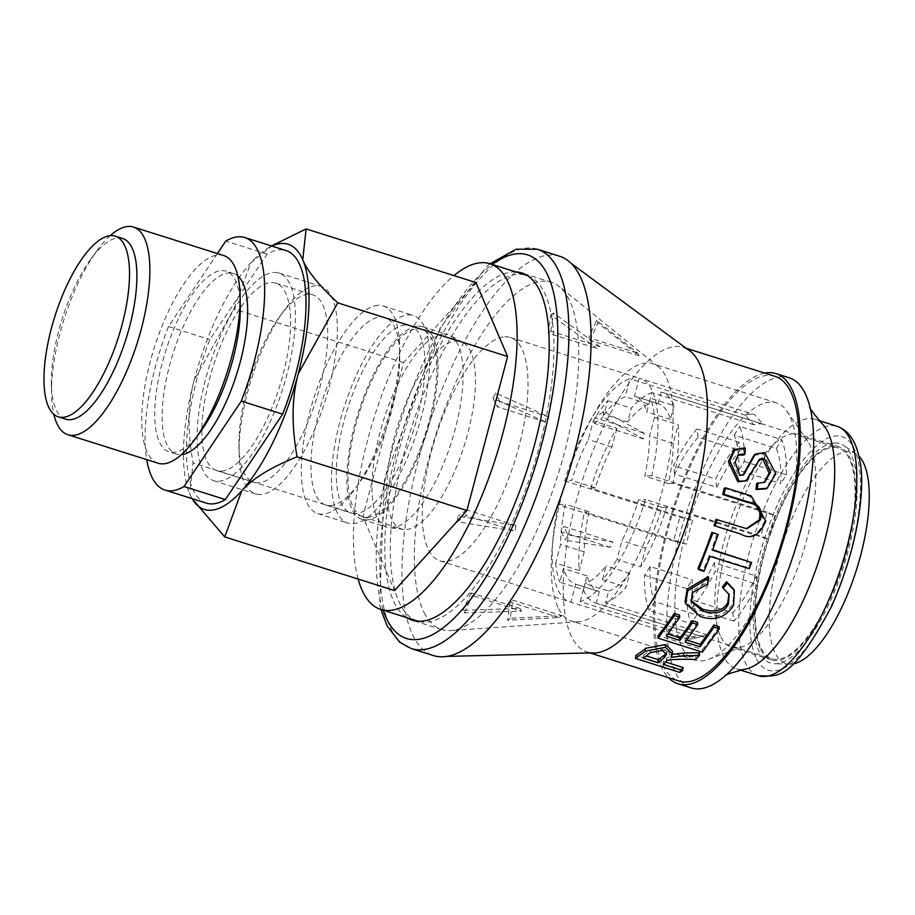 <?xml version="1.0" encoding="UTF-8"?>
<svg xmlns="http://www.w3.org/2000/svg" width="915" height="915" viewBox="0 0 915 915"><rect width="100%" height="100%" fill="white"/><g stroke="black" fill="none" stroke-linecap="round" stroke-linejoin="round"><path stroke-width="0.69" stroke-dasharray="4.58 3.43" d="M698.111 437.301A98.294 34.713 -72.5 0 0 674.618 474.05L716.697 487.34A98.294 34.713 107.5 0 1 740.201 450.592L698.111 437.301L697.036 428.941A110.486 39.013 -72.5 0 0 673.543 465.689L715.621 478.98A110.486 39.013 107.5 0 1 739.126 442.231L740.201 450.592M650.176 566.534A98.294 34.713 -72.5 0 0 654.694 601.624L696.784 614.926A98.294 34.713 107.5 0 1 692.266 579.824L650.176 566.534L644.583 575.283A110.486 39.013 -72.5 0 0 649.101 610.385L691.191 623.675A110.486 39.013 107.5 0 1 686.673 588.574L692.266 579.824M690.745 599.508A98.294 34.713 -72.5 0 0 714.249 562.748L756.328 576.038A98.294 34.713 107.5 0 1 732.835 612.798L690.745 599.508L691.82 607.857A110.486 39.013 -72.5 0 0 715.324 571.109L757.403 584.399A110.486 39.013 107.5 0 1 733.91 621.148L732.835 612.798M738.68 470.276A98.294 34.713 -72.5 0 0 734.162 435.174L776.252 448.464A98.294 34.713 107.5 0 1 780.769 483.566L738.68 470.276L744.272 461.515A110.486 39.013 -72.5 0 0 739.766 426.413L781.845 439.715A110.486 39.013 107.5 0 1 786.362 474.805L780.769 483.566M776.252 448.464L781.845 439.715M786.362 474.805L744.272 461.515M756.328 576.038L757.403 584.399M733.91 621.148L691.82 607.857M696.784 614.926L691.191 623.675M686.673 588.574L644.583 575.283M716.697 487.34L715.621 478.98M739.126 442.231L697.036 428.941M192.081 498.618A139.046 49.101 107.5 0 1 189.794 494.054A139.046 49.101 107.5 0 1 189.725 493.894A139.046 49.101 107.5 0 1 194.243 379.919A139.046 49.101 107.5 0 1 250.756 262.88A139.046 49.101 107.5 0 1 267.34 248.491A139.046 49.101 107.5 0 1 271.835 246.078M206.355 503.136A132.423 46.757 107.5 0 1 209.832 339.568L267.111 254.141A132.423 46.757 107.5 0 1 286.12 250.584M793.122 663.878A110.829 39.139 107.5 0 1 789.782 664.141A110.829 39.139 107.5 0 1 778.23 558.516A110.829 39.139 107.5 0 1 847.301 451.495A110.829 39.139 107.5 0 1 856.188 453.863A110.829 39.139 107.5 0 1 858.773 455.99M834.343 443.032A115.038 40.626 107.5 0 1 843.573 445.479A115.038 40.626 107.5 0 1 843.927 565.607A115.038 40.626 107.5 0 1 774.639 663.752A115.038 40.626 107.5 0 1 762.653 554.113A115.038 40.626 107.5 0 1 834.343 443.032M760.823 649.661A111.733 39.459 -72.5 0 0 771.539 659.921A111.733 39.459 -72.5 0 0 842.807 565.264A111.733 39.459 -72.5 0 0 838.838 446.829A111.733 39.459 -72.5 0 0 773.884 523.426A111.733 39.459 -72.5 0 0 760.823 649.661M833.188 447.389A110.486 39.013 107.5 0 1 838.46 448.018A110.486 39.013 107.5 0 1 842.395 565.127A110.486 39.013 107.5 0 1 771.917 658.743A110.486 39.013 107.5 0 1 765.832 548.714A110.486 39.013 107.5 0 1 833.188 447.389M564.681 480.844L679.982 517.261L692.701 520.338L590.804 488.164A110.486 39.013 107.5 0 1 616.859 428.357L593.229 420.889L588.299 439.566A98.488 34.781 -72.5 0 0 571.692 480.432L564.681 480.844A117.109 41.358 -72.5 0 1 629.955 378.753L625.208 396.744A98.488 34.781 -72.5 0 0 604.072 414.472L607.709 400.713A110.486 39.013 -72.5 0 0 593.229 420.889M692.701 520.338A110.486 39.013 107.5 0 0 686.41 544.162L673.68 541.074A117.109 41.358 107.5 0 1 679.982 517.261M673.68 541.074L558.39 504.657A117.109 41.358 -72.5 0 0 569.816 601.864A117.109 41.358 -72.5 0 0 570.926 602.162L686.227 638.567L698.145 635.41L596.248 603.237A110.486 39.013 107.5 0 1 595.436 603.008A110.486 39.013 107.5 0 1 583.393 589.637L559.763 582.18L563.4 568.421A98.488 34.781 -72.5 0 0 575.432 584.102A98.488 34.781 -72.5 0 0 575.684 584.182L570.926 602.162M698.145 635.41A110.486 39.013 107.5 0 0 706.243 635.216A110.486 39.013 107.5 0 0 707.432 634.861L695.503 638.03A117.109 41.358 107.5 0 1 694.554 638.304A117.109 41.358 107.5 0 1 686.227 638.567M695.503 638.03L580.213 601.613A117.109 41.358 -72.5 0 0 645.487 499.521L760.777 535.938L768.52 539.312L666.623 507.127A110.486 39.013 107.5 0 1 640.569 566.945L616.939 559.477L621.88 540.799A98.488 34.781 -72.5 0 0 638.476 499.933L645.487 499.521M672.914 483.314L668.396 483.578A98.488 34.781 -72.5 0 0 673.2 443.42L678.141 424.732A110.486 39.013 107.5 0 1 672.914 483.314L774.811 515.5L767.067 512.114A117.109 41.358 107.5 0 1 760.777 535.938M767.067 512.114L651.777 475.709A117.109 41.358 -72.5 0 0 640.351 378.513A117.109 41.358 -72.5 0 0 639.242 378.204L754.532 414.621L763.076 424.24L661.179 392.055A110.486 39.013 107.5 0 1 661.991 392.283A110.486 39.013 107.5 0 1 674.046 405.654L650.416 398.197L646.779 411.956A98.488 34.781 -72.5 0 0 634.747 396.264A98.488 34.781 -72.5 0 0 634.495 396.195L639.242 378.204M763.076 424.24A110.486 39.013 107.5 0 0 758.615 423.839A110.486 39.013 107.5 0 0 753.788 424.789L745.245 415.17A117.109 41.358 107.5 0 1 750.06 414.255A117.109 41.358 107.5 0 1 754.532 414.621M504.817 336.812A117.109 41.358 107.5 0 1 510.398 337.475A117.109 41.358 107.5 0 1 514.573 461.595A117.109 41.358 107.5 0 1 439.863 560.815A117.109 41.358 107.5 0 1 433.424 444.198A117.109 41.358 107.5 0 1 504.817 336.812M745.245 415.17L629.955 378.753M417.549 621.033A181.25 64.004 107.5 0 1 407.587 440.538A181.25 64.004 107.5 0 1 518.073 274.328A181.25 64.004 107.5 0 1 526.72 275.358M527.475 275.609A181.25 64.004 107.5 0 1 533.171 467.474A181.25 64.004 107.5 0 1 418.315 621.262M358.12 579.046A181.25 64.004 107.5 0 1 374.224 417.274A181.25 64.004 107.5 0 1 453.943 275.598M272.83 245.129L250.756 262.88L233.783 308.984L194.243 379.919C187.815 403.709 187.438 431.4 193.088 462.99L189.725 493.894L192.013 498.595M475.949 282.541L403.606 362.615L362.923 516.62L394.571 590.564M403.606 362.615L233.783 308.984M362.923 516.62L193.088 462.99M734.162 435.174L739.766 426.413M714.249 562.748L715.324 571.109M654.694 601.624L649.101 610.385M674.618 474.05L673.543 465.689M668.396 483.578L644.766 476.12A98.488 34.781 -72.5 0 0 649.581 435.952L654.511 417.274A110.486 39.013 -72.5 0 0 650.416 398.197M651.777 475.709L644.766 476.12M774.811 515.5A110.486 39.013 107.5 0 1 768.52 539.312M580.213 601.613L584.971 583.633A98.488 34.781 -72.5 0 0 606.107 565.893L602.47 579.653A110.486 39.013 -72.5 0 0 616.939 559.477M686.41 544.162L584.513 511.977L589.031 511.714L565.401 504.245A98.488 34.781 -72.5 0 0 560.598 544.414L555.657 563.091L579.287 570.56A110.486 39.013 107.5 0 1 584.513 511.977M558.39 504.657L565.401 504.245M707.432 634.861L605.536 602.688L608.601 591.09L584.971 583.633M608.601 591.09A98.488 34.781 -72.5 0 0 629.737 573.362L626.1 587.121A110.486 39.013 107.5 0 1 605.536 602.688M602.47 579.653L626.1 587.121M629.737 573.362L606.107 565.893M753.788 424.789L651.892 392.604L648.838 404.201L625.208 396.744M648.838 404.201A98.488 34.781 -72.5 0 0 627.701 421.941L631.327 408.17A110.486 39.013 107.5 0 1 651.892 392.604M607.709 400.713L631.327 408.17M627.701 421.941L604.072 414.472M583.393 589.637L587.018 575.878A98.488 34.781 -72.5 0 0 599.051 591.559A98.488 34.781 -72.5 0 0 599.314 591.639L575.684 584.182M599.314 591.639L596.248 603.237M587.018 575.878L563.4 568.421M674.046 405.654L670.409 419.413A98.488 34.781 -72.5 0 0 658.377 403.732A98.488 34.781 -72.5 0 0 658.114 403.652L634.495 396.195M658.114 403.652L661.179 392.055M670.409 419.413L646.779 411.956M640.569 566.945L645.51 548.257A98.488 34.781 -72.5 0 0 662.105 507.402L638.476 499.933M662.105 507.402L666.623 507.127M645.51 548.257L621.88 540.799M616.859 428.357L611.929 447.035A98.488 34.781 -72.5 0 0 595.322 487.889L571.692 480.432M595.322 487.889L590.804 488.164M611.929 447.035L588.299 439.566M673.2 443.42L649.581 435.952M654.511 417.274L678.141 424.732M555.657 563.091A110.486 39.013 -72.5 0 0 559.763 582.18M589.031 511.714A98.488 34.781 -72.5 0 0 584.228 551.871L560.598 544.414M584.228 551.871L579.287 570.56M720.94 637.069A111.733 39.459 -72.5 0 0 731.657 647.328A111.733 39.459 -72.5 0 0 742.797 646.676A111.733 39.459 -72.5 0 0 802.924 552.66A111.733 39.459 -72.5 0 0 807.693 441.167A111.733 39.459 -72.5 0 0 798.955 434.236A111.733 39.459 -72.5 0 0 734.002 510.833A111.733 39.459 -72.5 0 0 720.94 637.069M682.213 647.717A134.905 47.637 -72.5 0 0 695.148 660.104A134.905 47.637 -72.5 0 0 708.599 659.315A134.905 47.637 -72.5 0 0 781.204 545.809A134.905 47.637 -72.5 0 0 786.969 411.178A134.905 47.637 -72.5 0 0 776.4 402.817A134.905 47.637 -72.5 0 0 697.985 495.301A134.905 47.637 -72.5 0 0 682.213 647.717M558.607 608.681A134.905 47.637 -72.5 0 0 571.555 621.068A134.905 47.637 -72.5 0 0 578.177 621.823A134.905 47.637 -72.5 0 0 657.611 506.773A134.905 47.637 -72.5 0 0 658.663 366.972A134.905 47.637 -72.5 0 0 652.807 363.781A134.905 47.637 -72.5 0 0 574.38 456.265A134.905 47.637 -72.5 0 0 558.607 608.681M520.143 608.509L521.481 611.129L464.385 612.89A168.223 59.406 107.5 0 1 463.711 611.609A168.223 59.406 107.5 0 1 463.047 610.271L520.143 608.509L471.019 592.989L472.346 595.608L521.481 611.129M424.24 612.821A182.085 64.302 -72.5 0 0 441.716 629.531A182.085 64.302 -72.5 0 0 450.66 630.549A182.085 64.302 -72.5 0 0 557.853 475.274A182.085 64.302 -72.5 0 0 559.282 286.589A182.085 64.302 -72.5 0 0 551.379 282.278A182.085 64.302 -72.5 0 0 445.525 407.095A182.085 64.302 -72.5 0 0 424.24 612.821M457.271 521.779A168.223 59.406 107.5 0 1 458.072 516.14L515.877 525.416L515.088 531.055L457.271 521.779L465.952 515.534L515.088 531.055M493.048 398.357A168.223 59.406 107.5 0 1 495.518 393.004L548.966 416.977L546.507 422.33L493.048 398.357L497.371 406.809L546.507 422.33M550.784 314.932A168.223 59.406 107.5 0 1 553.472 313.01L600.023 346.716L597.335 348.649L550.784 314.932L548.199 333.129L597.335 348.649M596.637 320.376A168.223 59.406 107.5 0 1 597.964 322.995L639.139 355.786L637.801 353.167L596.637 320.376L588.677 337.658L637.801 353.167M603.751 411.487A168.223 59.406 107.5 0 1 602.951 417.126L643.405 438.88L644.206 433.241L603.751 411.487L595.07 417.732L644.206 433.241M567.963 534.909A168.223 59.406 107.5 0 1 565.504 540.262L610.316 547.319L612.787 541.966L567.963 534.909L563.651 526.457L612.787 541.966M510.238 618.334A168.223 59.406 107.5 0 1 507.55 620.256L559.259 617.579L561.947 615.646L510.238 618.334L512.823 600.137L561.947 615.646M515.751 271.892A182.085 64.302 -72.5 0 0 412.974 405.825A182.085 64.302 -72.5 0 0 394.708 603.488A182.085 64.302 -72.5 0 0 406.592 617.568M559.603 256.234A209.386 73.943 -72.5 0 0 437.873 399.775A209.386 73.943 -72.5 0 0 413.397 636.36A209.386 73.943 -72.5 0 0 433.493 655.575M687.154 349.015A159.736 56.41 -72.5 0 0 683.459 347.425A159.736 56.41 -72.5 0 0 590.61 456.928A159.736 56.41 -72.5 0 0 571.932 637.4A159.736 56.41 -72.5 0 0 587.258 652.063A159.736 56.41 -72.5 0 0 591.182 652.887M666.257 653.047L666.898 651.594L662.483 647.66L650.508 649.753A159.736 56.41 107.5 0 1 643.645 655.083L646.242 655.895M764.734 373.091A162.63 57.428 -72.5 0 0 676.116 499.407A162.63 57.428 -72.5 0 0 662.334 668.808A162.63 57.428 -72.5 0 0 668.522 677.729M775.016 376.34A159.736 56.41 -72.5 0 0 682.167 485.842A159.736 56.41 -72.5 0 0 663.489 666.314A159.736 56.41 -72.5 0 0 678.816 680.977M789.188 377.781A162.63 57.428 -72.5 0 0 694.645 489.262A162.63 57.428 -72.5 0 0 675.625 673.005A162.63 57.428 -72.5 0 0 691.237 687.943M821.83 423.428A130.765 46.173 -72.5 0 0 815.036 419.356A130.765 46.173 -72.5 0 0 739.011 509.003A130.765 46.173 -72.5 0 0 723.719 656.741A130.765 46.173 -72.5 0 0 736.266 668.751A130.765 46.173 -72.5 0 0 744.181 669.323M464.385 612.89L472.346 595.608M471.019 592.989L463.047 610.271M559.259 617.579L510.135 602.07L512.823 600.137M510.135 602.07L507.55 620.256M610.316 547.319L561.181 531.798L563.651 526.457M561.181 531.798L565.504 540.262M643.405 438.88L594.27 423.359L595.07 417.732M594.27 423.359L602.951 417.126M639.139 355.786L590.003 340.277L588.677 337.658M590.003 340.277L597.964 322.995M600.023 346.716L550.887 331.196L548.199 333.129M550.887 331.196L553.472 313.01M548.966 416.977L499.842 401.468L497.371 406.809M499.842 401.468L495.518 393.004M515.877 525.416L466.753 509.907L465.952 515.534M466.753 509.907L458.072 516.14M699.563 652.715A159.736 56.41 107.5 0 1 695.857 656.65C674.183 656.032 664.507 656.798 666.841 658.949A159.736 56.41 107.5 0 1 663.535 661.362L666.12 662.174M683.093 667.538A159.736 56.41 107.5 0 1 680.28 669.357L635.971 655.357M672.582 651.24L671.255 654.442L672.353 654.191M719.053 626.615A159.736 56.41 107.5 0 1 702.4 649.501L658.091 635.513M679.468 615.063A159.736 56.41 107.5 0 1 666.292 633.569L667.927 634.084M697.459 622.326A159.736 56.41 107.5 0 1 685.118 639.516L686.753 640.031M733.75 589.237L733.029 603.671C724.909 615.772 713.826 619.329 699.781 614.331L685.072 601.441M708.107 576.702L706.918 582.683L692.209 590.781L690.974 600.492M728.9 593.938L722.438 586.87M717.074 533.96A159.736 56.41 107.5 0 1 711.596 549.366L712.716 549.721M750.677 561.707A159.736 56.41 107.5 0 1 748.333 567.758L709.262 555.416A159.736 56.41 107.5 0 1 703.166 570.068L697.939 568.421M724.177 488.221L749.808 496.307L764.631 521.081C758.249 535.401 749.934 539.61 739.675 533.72L714.032 525.622M715.988 519.331L746.32 528.63M733.567 450.706L743.792 449.219L743.666 454.949M737.833 455.338L733.681 463.127L738.496 475.834L742.843 475.217M753.903 455.384L763.213 453.909L774.456 474.576L765.855 488.907M756.625 483.486L764.094 482.548M759.05 459.753L744.787 481.507M695.857 656.65L695.675 659.452M663.535 661.362L663.078 664.382M680.28 669.357L679.765 672.411M671.255 654.442L670.981 657.325M671.37 654.477L671.118 657.13M643.645 655.083L643.199 658.102M702.4 649.501L702.343 652.155M666.292 633.569L666.303 636.142M685.118 639.516L685.129 642.09M706.918 582.683L707.604 584.147M711.596 549.366L712.545 550.19M748.333 567.758L749.236 568.718M709.262 555.416L710.154 556.377M703.166 570.068L703.944 571.326M743.792 449.219L745.256 447.915M122.656 238.495A94.725 33.443 -72.5 0 0 90.654 259.311A94.725 33.443 -72.5 0 0 87.783 263.417A94.725 33.443 -72.5 0 0 51.366 383.728A94.725 33.443 -72.5 0 0 65.606 419.15M110.223 235.67A108.896 38.453 -72.5 0 0 96.716 250.996A108.896 38.453 -72.5 0 0 93.41 255.72A108.896 38.453 -72.5 0 0 51.549 394.01A108.896 38.453 -72.5 0 0 53.813 414.323M223.718 255.548A108.896 38.453 -72.5 0 0 183.629 284.199A108.896 38.453 -72.5 0 0 143.792 393.073A108.896 38.453 -72.5 0 0 158.135 463.23M240.279 306.559A94.725 33.443 -72.5 0 0 226.028 271.137A94.725 33.443 -72.5 0 0 191.155 296.06A94.725 33.443 -72.5 0 0 156.511 390.762A94.725 33.443 -72.5 0 0 168.978 451.793A94.725 33.443 -72.5 0 0 200.991 430.976M237.831 275.964A94.725 33.443 -72.5 0 0 233.417 273.471A94.725 33.443 -72.5 0 0 198.544 298.393A94.725 33.443 -72.5 0 0 163.888 393.095A94.725 33.443 -72.5 0 0 176.366 454.126A94.725 33.443 -72.5 0 0 181.41 454.618M217.404 253.558L168.486 326.506A132.423 46.757 -72.5 0 0 146.72 459.627M168.486 326.506L209.832 339.568M267.111 254.141L225.765 241.08M456.025 340.963A98.294 34.713 107.5 0 1 460.714 341.512A98.294 34.713 107.5 0 1 462.841 342.416A98.294 34.713 107.5 0 1 465.186 442.528A98.294 34.713 107.5 0 1 406.203 529.522A98.294 34.713 107.5 0 1 403.778 529.453A98.294 34.713 107.5 0 1 401.513 528.973A98.294 34.713 107.5 0 1 396.103 431.091A98.294 34.713 107.5 0 1 456.025 340.963M443.135 334.101A100.97 35.651 107.5 0 1 447.95 334.673A100.97 35.651 107.5 0 1 450.146 335.599A100.97 35.651 107.5 0 1 451.541 441.693A100.97 35.651 107.5 0 1 389.458 527.738A100.97 35.651 107.5 0 1 387.137 527.234A100.97 35.651 107.5 0 1 381.578 426.687A100.97 35.651 107.5 0 1 443.135 334.101M418.029 326.175A100.97 35.651 107.5 0 1 422.844 326.747A100.97 35.651 107.5 0 1 426.436 433.767A100.97 35.651 107.5 0 1 362.031 519.308A100.97 35.651 107.5 0 1 356.473 418.761A100.97 35.651 107.5 0 1 418.029 326.175M367.521 517.307A98.294 34.713 -72.5 0 0 427.442 427.179A98.294 34.713 -72.5 0 0 422.032 329.297A98.294 34.713 -72.5 0 0 359.343 412.574A98.294 34.713 -72.5 0 0 362.832 516.758A98.294 34.713 -72.5 0 0 367.521 517.307M330.429 505.595A98.294 34.713 -72.5 0 0 358.943 483.44A98.294 34.713 -72.5 0 0 399.718 354.345A98.294 34.713 -72.5 0 0 384.941 317.585A98.294 34.713 -72.5 0 0 322.24 400.862A98.294 34.713 -72.5 0 0 325.74 505.034A98.294 34.713 -72.5 0 0 330.429 505.595M355.706 513.578A98.294 34.713 107.5 0 1 351.017 513.018A98.294 34.713 107.5 0 1 347.528 408.845A98.294 34.713 107.5 0 1 410.217 325.568A98.294 34.713 107.5 0 1 415.627 423.451A98.294 34.713 107.5 0 1 355.706 513.578M378.021 305.37A108.839 38.43 -72.5 0 0 311.683 405.173A108.839 38.43 -72.5 0 0 317.665 513.544A108.839 38.43 -72.5 0 0 322.858 514.161A108.839 38.43 -72.5 0 0 354.437 489.628A108.839 38.43 -72.5 0 0 399.581 346.682A108.839 38.43 -72.5 0 0 383.213 305.987A108.839 38.43 -72.5 0 0 378.021 305.37M408.204 314.897A108.839 38.43 107.5 0 1 413.397 315.515A108.839 38.43 107.5 0 1 417.274 430.874A108.839 38.43 107.5 0 1 347.849 523.083A108.839 38.43 107.5 0 1 341.867 414.701A108.839 38.43 107.5 0 1 408.204 314.897M273.825 272.464A108.839 38.43 107.5 0 1 279.018 273.07A108.839 38.43 107.5 0 1 282.884 388.429A108.839 38.43 107.5 0 1 213.458 480.638A108.839 38.43 107.5 0 1 207.476 372.256A108.839 38.43 107.5 0 1 273.825 272.464M260.649 494.512A108.839 38.43 107.5 0 1 255.457 493.906A108.839 38.43 107.5 0 1 239.089 453.2A108.839 38.43 107.5 0 1 284.233 310.254A108.839 38.43 107.5 0 1 315.812 285.72A108.839 38.43 107.5 0 1 321.005 286.338A108.839 38.43 107.5 0 1 326.998 394.72A108.839 38.43 107.5 0 1 260.649 494.512M258.43 482.857A98.294 34.713 107.5 0 1 253.741 482.297A98.294 34.713 107.5 0 1 238.952 445.548A98.294 34.713 107.5 0 1 279.727 316.441A98.294 34.713 107.5 0 1 312.941 294.847A98.294 34.713 107.5 0 1 318.34 392.729A98.294 34.713 107.5 0 1 258.43 482.857M221.327 471.145A98.294 34.713 -72.5 0 0 281.248 381.006A98.294 34.713 -72.5 0 0 275.838 283.135A98.294 34.713 -72.5 0 0 213.138 366.4A98.294 34.713 -72.5 0 0 216.638 470.584A98.294 34.713 -72.5 0 0 221.327 471.145M758.421 675.739A130.765 46.173 107.5 0 1 745.874 663.741A130.765 46.173 107.5 0 1 761.166 515.991A130.765 46.173 107.5 0 1 837.179 426.344M756.545 658.937A122.496 43.257 -72.5 0 0 852.357 545.351A122.496 43.257 -72.5 0 0 806.664 455.853A122.496 43.257 -72.5 0 0 756.545 658.937M383.076 610.145A201.117 71.015 107.5 0 1 399.295 425.189A201.117 71.015 107.5 0 1 492.247 264.469M537.448 249.235A209.386 73.943 -72.5 0 0 415.73 392.787A209.386 73.943 -72.5 0 0 391.243 629.36A209.386 73.943 -72.5 0 0 411.338 648.586M666.841 658.949L666.463 661.922M650.508 649.753L650.199 652.669M662.483 647.66L662.277 650.485M733.029 603.671L733.601 605.364M699.781 614.331L700.135 616.39M692.209 590.781L692.781 592.474M764.631 521.081L765.855 521.07M749.808 496.307L751.124 495.907M739.675 533.72L740.784 534.086M741.493 527.395L742.648 527.635M733.681 463.127L735.1 462.178M738.496 475.834L739.88 475.102M763.213 453.909L764.677 452.593M774.456 474.576L775.886 473.593M856.188 453.863L843.573 445.479M789.782 664.141L774.639 663.752M439.863 560.815L569.816 601.864M510.398 337.475L640.351 378.513M267.34 248.491L271.469 245.952M706.243 635.216L694.554 638.304M599.051 591.559L575.432 584.102M658.377 403.732L634.747 396.264M595.436 603.008L771.917 658.743M661.991 392.283L838.46 448.018M838.838 446.829L798.955 434.236M771.539 659.921L731.657 647.328M807.693 441.167L786.969 411.178M742.797 646.676L708.599 659.315M776.4 402.817L652.807 363.781M695.148 660.104L571.555 621.068M658.663 366.972L559.282 286.589M578.177 621.823L450.66 630.549M551.379 282.278L521.847 272.956M441.716 629.531L412.173 620.21M726.155 674.95L725.309 675.693M810.313 408.467L810.05 407.381M819.017 420.614L815.036 419.356M740.258 670.009L736.266 668.751M490.051 263.783L486.517 266.791L440.195 327.982L384.277 480.615L379.679 604.758L380.88 609.459M685.381 348.032L683.459 347.425M589.18 652.669L587.258 652.063M666.646 654.419L666.898 651.594M691.168 601.487L690.665 599.531M729.232 594.647L728.626 593.217M746.857 528.756L745.782 528.527M738.542 454.686L737.044 455.842M743.54 474.919L742.191 475.651M764.768 482.228L763.453 482.937M759.759 459.056L758.272 460.256M51.366 383.728L51.549 394.01M90.654 259.311L96.716 250.996M233.417 273.471L226.028 271.137M176.366 454.126L168.978 451.793M462.841 342.416L450.146 335.599M403.778 529.453L389.458 527.738M362.031 519.308L387.137 527.234M422.844 326.747L447.95 334.673M362.832 516.758L401.513 528.973M422.032 329.297L460.714 341.512M325.74 505.034L351.017 513.018M384.941 317.585L410.217 325.568M317.665 513.544L347.849 523.083M383.213 305.987L413.397 315.515M399.718 354.345L399.581 346.682M358.943 483.44L354.437 489.628M213.458 480.638L255.457 493.906M279.018 273.07L321.005 286.338M238.952 445.548L239.089 453.2M279.727 316.441L284.233 310.254M216.638 470.584L253.741 482.297M275.838 283.135L312.941 294.847"/><path stroke-width="1.37" d="M271.835 246.078A139.046 49.101 107.5 0 1 302.751 259.814A139.046 49.101 107.5 0 1 298.233 373.789A139.046 49.101 107.5 0 1 241.72 490.829A139.046 49.101 107.5 0 1 192.081 498.618M282.644 414.152L225.364 499.567A132.423 46.757 107.5 0 1 206.355 503.136L165.009 490.074A132.423 46.757 -72.5 0 0 184.018 486.517L241.297 401.09L282.644 414.152A132.423 46.757 107.5 0 0 286.12 250.584L244.763 237.523A132.423 46.757 -72.5 0 0 225.765 241.08L217.404 253.558M858.773 455.99A110.829 39.139 107.5 0 1 856.532 569.599A110.829 39.139 107.5 0 1 793.122 663.878M453.943 275.598A181.25 64.004 107.5 0 1 481.199 262.685A181.25 64.004 107.5 0 1 489.845 263.714L526.72 275.358A181.25 64.004 107.5 0 1 527.475 275.609M418.315 621.262A181.25 64.004 107.5 0 1 417.549 621.033L380.674 609.39A181.25 64.004 107.5 0 1 358.12 579.046M489.845 263.714A181.25 64.004 107.5 0 1 514.699 373.057A181.25 64.004 107.5 0 1 380.674 609.39M192.013 498.595L224.735 536.922L241.72 490.829C252.78 478.396 271.24 467.073 297.078 456.848L466.913 510.49L507.608 356.484L337.772 302.842C319.198 285.56 307.52 271.217 302.751 259.814L306.113 228.91L271.469 245.952M297.078 456.848C291.428 425.269 291.816 397.579 298.233 373.789L337.772 302.842M224.735 536.922L394.571 590.564L466.913 510.49M507.608 356.484L475.949 282.541L306.113 228.91M406.592 617.568A182.085 64.302 -72.5 0 0 412.173 620.21A182.085 64.302 -72.5 0 0 528.321 465.941A182.085 64.302 -72.5 0 0 521.847 272.956A182.085 64.302 -72.5 0 0 515.751 271.892M537.448 249.235A209.386 73.943 -72.5 0 1 544.905 471.179A209.386 73.943 -72.5 0 1 411.338 648.586L433.493 655.575A209.386 73.943 -72.5 0 0 446.737 656.398A209.386 73.943 -72.5 0 0 567.048 478.179A209.386 73.943 -72.5 0 0 570.926 263.177A209.386 73.943 -72.5 0 0 559.603 256.234L537.448 249.235L516.129 249.212L490.051 263.783M446.737 656.398L591.182 652.887A159.736 56.41 -72.5 0 0 689.144 516.735A159.736 56.41 -72.5 0 0 687.154 349.015L570.926 263.177M646.242 655.895L658.274 659.692A159.736 56.41 -72.5 0 0 664.427 654.968L666.257 653.047M668.522 677.729A162.63 57.428 -72.5 0 0 677.946 683.745A162.63 57.428 -72.5 0 0 781.685 545.958A162.63 57.428 -72.5 0 0 775.897 373.583A162.63 57.428 -72.5 0 0 764.734 373.091M589.18 652.669L678.816 680.977A159.736 56.41 -72.5 0 0 780.701 545.649A159.736 56.41 -72.5 0 0 775.016 376.34L685.381 348.032M677.946 683.745L691.237 687.943A162.63 57.428 -72.5 0 0 726.155 674.95A162.63 57.428 -72.5 0 0 810.313 408.467A162.63 57.428 -72.5 0 0 789.188 377.781L775.897 373.583M725.08 675.853C723.628 675.373 729.998 673.188 744.181 669.323A130.765 46.173 -72.5 0 0 819.68 557.956A130.765 46.173 -72.5 0 0 821.83 423.428C812.451 412.116 808.494 406.672 809.947 407.106M671.37 654.477L683.608 653.024L699.563 652.715L699.46 655.437L695.675 659.452C673.886 658.937 664.153 659.749 666.463 661.922L663.078 664.382L682.647 670.558L679.765 672.411L635.468 658.423L645.224 651.24L665.388 647.294L672.365 653.996L671.095 657.359L683.413 655.826L699.46 655.437M666.12 662.174L683.093 667.538L682.647 670.558M635.468 658.423L635.971 655.357A159.736 56.41 -72.5 0 0 645.533 648.323L665.537 644.537L672.582 651.24L672.365 653.996M686.753 640.031L700.101 644.251A159.736 56.41 -72.5 0 0 713.792 624.945L719.053 626.615L719.35 628.788L702.343 652.155L658.045 638.155L674.527 615.601L679.754 617.248L666.303 636.142L679.868 640.431L692.461 622.875L697.722 624.545L685.129 642.09L700.112 646.825L714.077 627.118L719.35 628.788M658.045 638.155L658.091 635.513A159.736 56.41 -72.5 0 0 674.252 613.416L679.468 615.063L679.754 617.248M667.927 634.084L679.856 637.846A159.736 56.41 -72.5 0 0 692.186 620.667L697.459 622.326L697.722 624.545M723.125 588.322L722.438 586.87L726.533 581.711L733.75 589.237L734.368 590.495L733.601 605.364C725.343 617.728 714.192 621.411 700.135 616.39L685.552 603.511L687.794 590.815L708.839 578.051L707.604 584.147L692.781 592.474L691.168 601.487L703.132 611.231C715.656 614.743 724.062 612.421 728.329 604.266L729.232 594.647L723.125 588.322L727.276 583.049L734.368 590.495M685.552 603.511L685.072 601.441L687.222 589.123L708.107 576.702L708.839 578.051M690.974 600.492L702.709 609.264C715.233 612.787 723.582 610.557 727.757 602.562L728.9 593.938M698.717 569.679L697.939 568.421A159.736 56.41 -72.5 0 0 711.847 532.301L718.138 534.463L712.545 550.19L751.627 562.531L749.236 568.718L710.154 556.377L703.944 571.326L698.717 569.679L712.911 532.816L718.138 534.463M712.716 549.721L751.627 562.531M715.141 525.988L714.032 525.622A159.736 56.41 -72.5 0 0 715.988 519.331L746.857 528.756L760.411 519.926C762.744 509.712 759.118 503.845 749.511 502.324L723.994 494.272L725.492 487.809L751.124 495.907L765.855 521.07C759.393 535.687 751.032 540.033 740.784 534.086L715.141 525.988L717.131 519.583M746.32 528.63L759.187 519.926C761.474 509.93 757.814 504.142 748.218 502.598L722.713 494.535A159.736 56.41 -72.5 0 0 724.177 488.221L725.492 487.809M745.119 453.76L738.542 454.686L735.1 462.178L739.88 475.102L743.54 474.919L755.458 454.069L764.677 452.593L775.886 473.593L767.079 488.335L765.855 488.907L755.973 489.491L756.625 483.486L764.768 482.228L770.544 472.174L764.517 458.438L759.759 459.056L746.068 480.89L739.16 481.176L729.793 460.771L735.111 449.437L745.256 447.915L745.119 453.76L743.666 454.949L737.833 455.338M742.843 475.217L753.903 455.384L755.458 454.069M764.094 482.548L769.115 473.147L763.053 459.65L759.05 459.753M746.068 480.89L737.799 481.793L728.374 461.709L733.567 450.706L735.111 449.437M657.816 662.723L643.199 658.102A163.042 57.576 -72.5 0 0 650.199 652.669L662.277 650.485L666.646 654.419L664.107 657.896A163.042 57.576 107.5 0 1 657.816 662.723L658.274 659.692M674.252 613.416L674.527 615.601M679.856 637.846L679.868 640.431M692.186 620.667L692.461 622.875M700.101 644.251L700.112 646.825M713.792 624.945L714.077 627.118M726.533 581.711L727.276 583.049M711.847 532.301L712.911 532.816M722.713 494.535L723.994 494.272M755.973 489.491L757.334 488.919L758.009 482.788M767.079 488.335L757.334 488.919M80.394 261.084A94.725 33.443 -72.5 0 0 45.75 355.786A94.725 33.443 -72.5 0 0 58.228 416.817A94.725 33.443 -72.5 0 0 118.641 336.56A94.725 33.443 -72.5 0 0 115.279 236.161A94.725 33.443 -72.5 0 0 80.394 261.084M58.228 416.817L65.606 419.15A94.725 33.443 -72.5 0 0 126.03 338.893A94.725 33.443 -72.5 0 0 122.656 238.495L115.279 236.161M53.813 414.323A108.896 38.453 -72.5 0 0 67.916 434.739A108.896 38.453 -72.5 0 0 137.376 342.473A108.896 38.453 -72.5 0 0 133.51 227.057A108.896 38.453 -72.5 0 0 110.223 235.67M67.916 434.739L158.135 463.23A108.896 38.453 -72.5 0 0 194.929 439.291A108.896 38.453 -72.5 0 0 240.096 296.277A108.896 38.453 -72.5 0 0 223.718 255.548L133.51 227.057M194.929 439.291L200.991 430.976A94.725 33.443 -72.5 0 0 240.279 306.559L240.096 296.277M181.41 454.618A94.725 33.443 -72.5 0 0 236.779 373.869A94.725 33.443 -72.5 0 0 237.831 275.964M225.364 499.567L184.018 486.517M146.72 459.627A132.423 46.757 -72.5 0 0 165.009 490.074M241.297 401.09A132.423 46.757 -72.5 0 0 244.763 237.523M819.017 420.614L837.179 426.344A130.765 46.173 107.5 0 1 841.834 564.955A130.765 46.173 107.5 0 1 758.421 675.739L740.258 670.009M492.247 264.469A201.117 71.015 107.5 0 1 537.791 457.969A201.117 71.015 107.5 0 1 387.148 619.901A201.117 71.015 107.5 0 1 383.076 610.145M645.533 648.323L645.224 651.24M665.537 644.537L665.388 647.294M683.608 653.024L683.413 655.826M664.427 654.968L664.107 657.896M687.222 589.123L687.794 590.815M702.709 609.264L703.132 611.231M727.757 602.562L728.329 604.266M759.187 519.926L760.411 519.926M748.218 502.598L749.511 502.324M747.418 467.073L748.847 466.112M769.115 473.147L770.544 472.174M763.053 459.65L764.517 458.438M737.799 481.793L739.16 481.176M728.374 461.709L729.793 460.771M837.179 426.344C848.868 430.565 856.303 441.59 859.482 459.433C864.927 479.037 862.01 537.265 831.529 606.565C789.645 684.191 777.373 675.682 758.421 675.739M411.338 648.586L399.752 642.261L387.159 625.997L380.88 609.459"/></g></svg>

